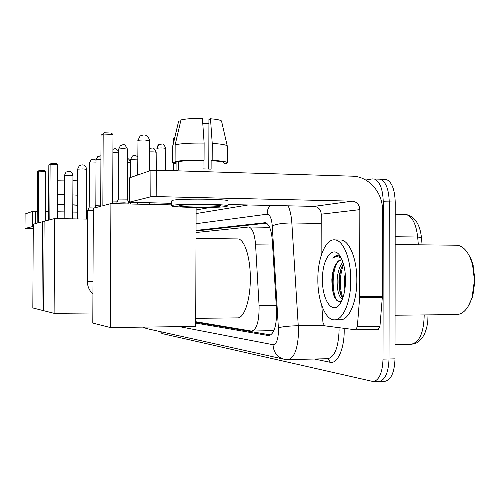 <?xml version="1.0" encoding="UTF-8"?>
<svg xmlns="http://www.w3.org/2000/svg" width="500" height="500" viewBox="0 0 500 500"><rect width="100%" height="100%" fill="white"/><g stroke="black" fill="none" stroke-linecap="round" stroke-linejoin="round"><path stroke-width="0.75" d="M269.587 227.275L268.819 227.288M195.725 321.712L251.394 331.069L273.931 330.6M251.812 331.106C256.863 329.344 259.288 320.812 259.075 305.519L255.575 244.831C254.713 234.262 252.494 228.312 248.912 226.981L196.031 232.519M365.794 180.05L372.225 178.912L374.331 179.006C379.844 181.375 382.812 188.962 383.244 201.762L383.019 359.125C382.475 372.55 379.281 380.044 373.425 381.6L161.981 333.562L160.331 331.631M196.112 209.956L210.581 207.406M383.969 179.269L386.125 179.363C391.744 181.725 394.769 189.281 395.213 202.044L395.012 358.85L389.025 358.988C388.481 372.388 385.25 379.869 379.338 381.425L378.775 381.438L379.338 381.425C385.25 379.869 388.481 372.388 389.025 358.988L389.244 201.9L389.025 358.988L383.019 359.125M378.106 179.094L380.238 179.181C385.8 181.55 388.8 189.125 389.244 201.9C388.8 189.125 385.8 181.55 380.238 179.181L377.962 179.119M195.719 323.069L269 335.65C274.25 333.862 276.756 325.363 276.525 310.15L272.306 240.413C271.413 229.931 269.113 224.019 265.413 222.681L196.038 230.413M270.9 334.975L195.719 322.225M196.038 230.994L266.531 223.137M395.012 358.85C394.456 372.231 391.2 379.694 385.231 381.25L384.656 381.269M25.1 214.019L25 228.487L33.25 228.675M33.263 226.575L32.362 226.625L32.438 211.45L25.1 213.988M32.438 211.45L35.337 211.369L35.275 223.675M87.656 212.338L86.506 212.319M77.344 212.15L72.775 212.062M64.188 211.9L57.556 211.781M48.6 211.612L45.55 211.556M37.231 211.406L35.337 211.369M32.362 226.625L25.025 228.475M77.375 205.263L72.806 204.956M64.219 204.75L57.587 204.806M77.381 205.069L72.806 204.825M64.219 204.631L57.594 204.669M77.425 195.2L72.856 194.919M64.269 194.7L57.638 194.75M77.494 180.931L72.925 180.387M64.344 180.087L57.713 180.2M38.281 222.875L38.55 171.144L37.438 171.788L37.169 223.175L33.275 224.206L32.831 307.962L41.975 310.269L42.431 221.775L38.281 222.875M45.506 220.963L45.756 171.356L38.55 171.144L39.475 170.194L37.438 171.788M42.431 221.775L44.112 221.8M41.975 310.269L43.656 310.256M39.475 170.194L44.525 170.344L45.756 171.356M49.831 219.812L50.113 164.506L48.837 165.238L48.556 220.15L44.112 221.331L43.656 310.694L54.106 313.331L54.581 218.55L49.831 219.812M57.519 218.6L57.787 164.744L50.113 164.506L51.081 163.5L48.837 165.238M54.581 218.55L87.625 219.106M54.106 313.331L92.85 312.994M51.081 163.5L56.463 163.669L57.787 164.744M236.844 238.919L238.15 238.931C244.656 239.531 250.5 257.944 250.312 278.756C250.394 300.244 244.05 318.625 237.344 317.887L195.731 318.319M102.856 205.731L103.181 134.025L101.037 135.25L100.719 206.3L93.331 208.263L92.8 323.1L110.363 327.531L110.906 203.594L102.856 205.731M112.688 203.631L112.987 134.412L103.181 134.025L104.344 132.769L101.037 135.25M110.906 203.594L171.694 204.875M110.363 327.531L195.706 326.444L196.119 207.469M104.344 132.769L111.219 133.044L112.987 134.412M173.406 170.719L173.431 163.287M173.506 142.688L173.525 138.119L174.875 136.944M174.713 137.613L173.525 138.119M92.994 281.288L87.338 281.206L87.662 210.706L93.319 210.469M93.325 159.262L90.894 160.062L89.394 163.106L89.188 207.119L95.113 206.981M100.087 155.969L97.581 156.794L96.037 159.938L95.831 205.287L100.725 205.1M112.7 201.056L117.55 201.131M116.706 203.719L116.856 203.05L124.225 202.825L128.969 203.194L128.981 203.975M118.756 149.044L118.431 199.056L127.294 199.131L127.506 149.238C123.675 141.594 123.212 146.031 122.788 144.775L120.356 145.681L118.756 149.044C122.181 148.562 125.1 148.625 127.506 149.238M359.663 297.362L359.688 296.644L382.356 296.537L382.325 297.256L359.663 297.362L357.362 326.613L355.694 329.819L324.462 325.788L322.944 322.4L321.8 305.65M382.356 296.537L382.481 210.119C382.844 192.5 368.6 176.331 352.281 176.175L156.281 170.194L156.181 196.6L352.238 201.156C356.856 201.769 359.387 204.6 359.837 209.644L359.688 296.644M382.325 297.256L379.944 326.306L378.212 329.494L355.812 329.806M129.319 202.219L129.531 177.844L129.319 202.231L171.694 203.331M156.181 196.6L150.812 196.781L150.919 170.444L129.531 177.844M150.919 170.444L156.281 170.194M150.812 196.781L129.425 202.169M228.012 204.537L314.144 206.388C318.45 206.944 320.806 209.544 321.219 214.194L321.131 255.656M179.919 205.481L179.156 205.875C179.481 207.169 213.669 207.531 219.606 206.312L220.562 205.85C220.081 204.562 184.9 204.237 179.919 205.481M202.787 123.594L208.925 123.294M204.125 143.088C190.906 142.919 181.244 143.488 175.15 144.794L180.969 119.931C185.7 118.819 192.85 118.306 202.431 118.406L204.125 143.088L204.069 160.081L203.05 160.406C191.912 160.3 183.681 160.712 178.356 161.65L178.325 170.019L176.056 170.738L176.088 162.431L175.969 170.794M224.006 163L224.006 162.625C223.081 161.781 218.794 161.131 211.137 160.681L212.175 160.356L212.231 143.4L210.5 118.769L208.938 119.45L208.775 169.031M203.05 160.406L203.019 168.881L211.106 169.137L211.137 160.681M228.025 201.112L228.025 200.825C227.325 198.931 179.237 198.481 172.7 200.319L171.706 200.875L171.688 205.681M226.656 206.462L228.006 205.812C227.312 204.062 179.219 203.631 172.681 205.331L171.688 205.85C172.094 207.606 218.363 208.106 226.656 206.462M224.006 164.006L224.412 164.019L224.419 163.175M224.006 164.094L224.412 164.019M227.369 146.475L227.319 162.594L227.013 163.263L224.006 163.162M227.319 162.594C226.213 161.606 221.169 160.863 212.175 160.356M204.069 160.081C190.844 159.931 181.181 160.419 175.087 161.544L175.15 144.794M178.356 161.65L175.087 161.544M227.369 145.975L227.219 145.812C225.725 144.744 220.731 143.944 212.231 143.4M221.663 121.606L221.519 120.981C220.387 120.019 216.713 119.281 210.5 118.769M180.688 121.112L178.681 121.019L172.9 145.7L172.838 162.325L176.088 162.431M172.838 162.325L172.675 162.781L175.994 163.944M172.9 145.7L172.706 146.062M178.681 121.019L172.744 145.9M467.562 252.806L470.788 258.419L472.906 264.35L475 280.231L472.731 296.594L467.85 306.925M455.213 245.2L457.4 245.225C464.169 246.475 469.219 252.975 472.562 264.725L474.45 280.25L472.069 297.4C468.387 308.619 463.156 314.35 456.375 314.594L395.069 315.219M350.775 280.275C350.919 302.019 342.844 320.594 334.269 319.85C325.225 319.981 317.619 300.387 317.85 279.375C317.681 257.6 325.962 238.012 335.325 239.931C343.581 240.806 350.975 259.375 350.775 280.275M339.119 239.975L341.213 240C349.562 240.875 357.038 259.413 356.838 280.275C356.987 301.981 348.825 320.525 340.156 319.781L334.719 319.844M340.256 256.631L337.819 255.562L336.306 255.631L334.469 256.469L332.725 258.119C335.513 256.244 338.375 256.294 341.306 258.269M341.512 259.887L338.787 260.938L336.425 263.425C337.975 260.887 339.7 259.713 341.606 259.9M336.425 263.425C333.787 267.331 332.262 272.719 331.856 279.581C332.069 295.081 335.244 302.369 341.388 301.444M322.494 279.506C322.069 256.994 334.525 242.544 341.644 258.975C344.175 264.662 345.469 271.712 345.531 280.131C345.419 289.15 343.931 296.462 341.069 302.062C333.756 316.65 322.006 301.331 322.494 279.506M343.419 263.825C340.863 267.925 339.381 273.181 338.969 279.594C338.681 288.219 339.944 294.4 342.769 298.144M342.9 262.156C339.65 266.019 337.744 271.831 337.169 279.594C336.925 289.931 338.644 296.519 342.319 299.344M345.188 273.231L344.356 279.6L344.85 289.469M341.294 268.05C338.862 277.425 338.756 286.431 340.981 295.075M334.25 267.556C331.613 277.519 331.538 286.994 334.025 295.969M343.537 264.237C339.456 276.075 339.225 287.3 342.85 297.919M337.1 262.531C331.587 273.206 332.125 293.044 336.969 300.656M337.55 255.531L332.725 258.119M272.581 245.006L255.575 244.831M276.238 305.4L259.075 305.519M142.863 327.119L146.512 328.55L143.006 327.113M179.462 326.65L273.019 344.706C276.319 344.431 278.156 339.675 278.531 330.438L272.275 225.925C271.588 218.306 269.862 214.394 267.094 214.2L196.062 223.713M288.169 205.831C290.138 210.25 291.363 215.963 291.844 222.963L298.587 331.1C297.938 348.394 294.469 357.894 288.188 359.606L327.837 358.713C334.637 357.006 338.381 347.612 339.075 330.519L339.025 327.669M323.837 325.381L298.425 325.706C289.319 325.938 282.663 326.625 278.456 327.762M344.156 328.331C344.869 347.775 337.681 364.406 330.056 362.262L314.394 359.012M383.244 201.762L395.213 202.044M272.275 225.925C276.369 224.013 282.887 223.025 291.844 222.963L321.2 223.45M330.056 362.262L329.35 360L327.506 358.719M267.094 214.2L267.806 209.569L269.844 205.438M288.188 359.606L284.387 359.288C277.325 357.4 273.531 352.537 273.019 344.706M265.281 222.656L264.575 222.644M269.556 335.594L268.506 335.606M404.625 214.412L405.806 214.431C414.731 216.331 419.95 224.075 421.469 237.656L417.669 237.019C416.1 223.75 412.144 216.219 405.806 214.431L395.2 214.225M421.5 238.031L422.081 244.844M418.331 244.806L417.669 237.019L395.169 236.731M428.013 314.881L427.781 321.544L426.688 327.863L424.75 333.506L422.381 337.688L419.119 341.219L416.637 342.85L413.963 343.869L411.188 344.25C419.475 342.4 423.812 332.625 424.206 314.925M64.425 175.438L65.994 172.188C69.706 170.5 72.025 171.644 72.95 175.613L69.412 175.212L64.425 175.438M77.625 169.169L79.294 165.694C83.25 163.9 85.719 165.119 86.706 169.356L82.987 168.906L77.625 169.169M149.6 140.775L145.144 140.037C141.569 139.944 139.181 140.087 137.988 140.481L137.681 175.025M89.469 163.031L96.025 162.913M96.119 159.856L100.931 159.6M114.188 148.794L112.925 149.206C116.444 149.269 112.806 146.713 118.637 150.938M112.912 152.6L118.631 152.844M122.369 144.819L120.356 145.681L118.644 149.156M127.45 162.194L130.594 162.494M134.675 155.319L132.444 155.95L130.606 159.331L137.744 159.125M137.756 156.769C132.881 153.931 135.506 155.556 132.444 155.95L130.712 159.231M151.213 148.038L149.569 148.644L151.912 147.994C152.019 148.9 153.338 145.625 156.175 152.331L156.106 170.188M149.556 151.9C153.1 151.781 155.312 151.925 156.175 152.331M156.8 170.212L157.031 148.275C160.5 147.787 163.419 147.844 165.794 148.444L165.794 148.475M160.7 144.006L158.919 144.669L157.031 148.275M352.238 201.156L314.144 206.388M359.837 209.644L321.219 214.194M357.362 326.613L379.944 326.306M269.6 227.3L248.912 226.981M373.425 381.6L385.231 381.25M374.331 179.006L386.125 179.363M248.144 204.969L196.1 213.569M146.512 328.55L283.506 359.094M411.188 344.25L395.031 344.556M25.075 214L25 228.487M64.15 218.713L64.362 175.5M72.737 218.856L72.95 175.613M77.312 218.931L77.55 169.237M86.475 219.081L86.706 169.356M196.012 238.431L238.15 238.931M149.481 170.944L149.6 140.725C148.325 135.306 145.162 133.731 140.106 136.006L137.819 140.625M137.562 204.156L137.569 202.594M149.344 204.406L149.35 202.85M89.394 163.106L90.894 160.062C92.513 158.713 94.225 158.812 96.037 160.375M87.338 281.206C87.381 286.244 89.25 290.544 92.931 294.1M89.194 207.113L87.669 210.694M96.037 159.938L97.581 156.794C99.325 155.875 100.444 155.631 100.944 156.062M95.831 205.281L94.725 207.894M127.287 199.106L128.969 203.194M118.431 199.05L116.706 203.119M130.594 161.5C128.769 158.988 127.725 158.056 127.469 158.694M130.606 159.331L130.525 177.5M130.425 202.4L130.419 204.006M156.888 148.381C157.55 145.9 158.231 144.662 158.919 144.669L161.381 143.969C161.481 144.856 162.975 141.619 165.794 148.444L165.712 170.481M167.294 204.781L167.3 203.238M154.95 204.525L154.956 202.969M355.694 329.819L378.212 329.494M224.006 162.625L223.981 172.262M228.025 200.825L228.006 205.812M221.519 120.981L227.219 145.812M172.738 146.225L172.681 162.506M472.731 296.594L472.069 297.4M335.325 239.931L341.213 240M395.156 244.556L457.4 245.225M473.194 265.419L472.562 264.725"/></g></svg>
